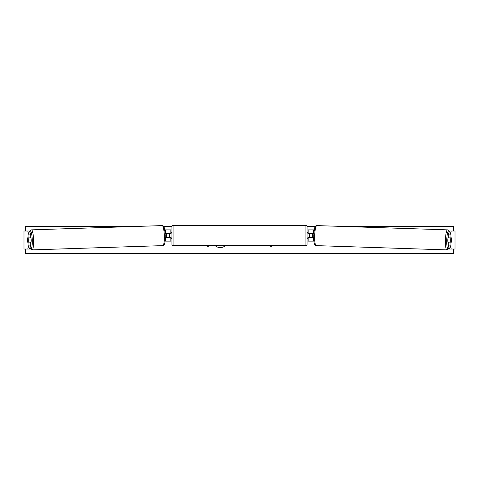 <?xml version="1.0" encoding="UTF-8"?>
<svg xmlns="http://www.w3.org/2000/svg" width="479" height="479" viewBox="0 0 479 479"><rect width="100%" height="100%" fill="white"/><g stroke="black" fill="none" stroke-linecap="round" stroke-linejoin="round"><path stroke-width="0.72" d="M30.698 234.902L28.926 234.902L27.752 231.004L29.524 231.004L30.698 234.902L30.698 237.865L27.435 237.865A2.814 0.491 -90 0 0 27.261 240.009A2.814 0.491 -90 0 0 27.435 242.146L28.926 242.146L28.926 245.11L30.698 245.11L30.698 242.146L28.926 242.146M30.698 245.11L29.524 249.014L23.95 249.014L23.95 231.004L27.752 231.004M29.524 231.004L30.021 231.004M29.524 249.014L30.698 249.014M28.926 237.865L28.926 234.902M27.752 249.014L28.926 245.11M448.302 234.902L448.302 237.865L451.565 237.865A2.814 0.491 -90 0 1 451.739 240.009A2.814 0.491 -90 0 1 451.565 242.146L450.074 242.146L450.074 245.11L448.302 245.11L449.476 249.014L455.05 249.014L455.05 231.004L449.476 231.004L448.302 234.902L450.074 234.902L451.248 231.004M448.302 245.11L448.302 242.146L450.074 242.146M449.476 231.004L448.979 231.004M449.476 249.014L448.302 249.014M450.074 237.865L450.074 234.902M451.248 249.014L450.074 245.11M313.751 237.644L308.165 237.53M308.165 233.477L313.889 233.363M308.165 233.363L308.165 229.878L314.302 229.878M308.165 237.644L308.165 241.135L313.925 241.135M309.29 233.363L309.29 237.644M165.249 237.644L170.835 237.644L170.835 241.135L165.075 241.135M170.835 233.477L170.835 229.878L164.698 229.878M170.835 233.363L165.111 233.363M169.71 233.363L171.057 233.477L171.057 232.692L171.961 232.692M169.71 233.477L169.71 237.644M173.087 225.483L173.087 245.523A1.126 1.126 0 0 1 171.961 244.398L171.961 226.609A1.126 1.126 0 0 1 173.087 225.483L305.913 225.483A1.126 1.126 0 0 1 307.039 226.609L307.039 244.398A1.126 1.126 0 0 1 305.913 245.523L305.913 225.483M173.087 245.523L305.913 245.523M171.961 238.32L171.057 238.32L171.057 237.53L169.71 237.53M307.039 238.32L307.943 238.32L307.943 237.53L309.29 237.53M309.29 233.477L307.943 233.477L307.943 232.692L307.039 232.692M30.698 237.135A2.814 0.491 88.1 0 1 31.195 239.913A2.814 0.491 88.1 0 1 30.794 242.721L30.698 242.727M27.417 237.979L28.099 237.979A2.814 0.491 88.1 0 1 28.309 240.003A2.814 0.491 88.1 0 1 28.225 242.027L27.548 242.027A2.814 0.491 88.1 0 1 27.333 240.003M30.189 242.146A2.814 0.491 88.1 0 0 30.219 241.967L28.225 242.027M30.081 237.865A2.814 0.491 88.1 0 1 30.093 237.913L29.195 237.919M28.099 237.979L30.093 237.913M165.255 237.56L166.285 237.53A2.814 0.491 88.1 0 0 166.369 235.506A2.814 0.491 88.1 0 0 166.159 233.477L165.123 233.512M165.117 233.489L166.159 233.477M215.053 245.523A7.592 7.592 0 0 0 225.489 245.523M453.379 249.014L453.379 253.517L25.621 253.517L25.621 249.014M25.621 231.004L25.621 226.501L134.641 226.501M453.379 231.004L453.379 226.501L344.359 226.501M315.314 226.501L307.039 226.501M171.961 226.501L163.686 226.501M207.191 245.523L207.982 246.895L208.772 245.523M271.809 245.523L271.018 246.895L270.228 245.523M448.302 237.135A2.814 0.491 91.9 0 0 447.805 239.913A2.814 0.491 91.9 0 0 448.206 242.721L448.302 242.727M448.919 237.865A2.814 0.491 91.9 0 0 448.907 237.913L450.901 237.979A2.814 0.491 91.9 0 0 450.691 240.003A2.814 0.491 91.9 0 0 450.775 242.027L451.452 242.027A2.814 0.491 91.9 0 0 451.667 240.003M448.907 237.913L449.583 237.913A2.814 0.491 91.9 0 0 449.577 237.865M450.901 237.979L451.583 237.979M450.775 242.027L448.781 241.967A2.814 0.491 91.9 0 0 448.811 242.146M313.883 233.489L312.841 233.477L313.877 233.512M312.841 233.477A2.814 0.491 91.9 0 0 312.631 235.506A2.814 0.491 91.9 0 0 312.715 237.53L313.745 237.56M24.004 249.014L24.004 231.004M454.996 249.014L454.996 231.004M313.529 233.363L313.529 229.878M313.529 241.135L313.529 237.644M165.471 233.363L165.471 229.878M165.471 241.135L165.471 237.644M30.057 247.236A8.891 1.545 -91.9 0 0 31.674 247.775A8.891 1.545 -91.9 0 0 32.249 239.913A8.891 1.545 -91.9 0 0 29.788 231.878M33.554 239.871A10.017 1.736 88.1 0 1 32.135 249.888L162.884 245.625A10.017 1.736 -91.9 0 0 164.297 235.614A10.017 1.736 -91.9 0 0 162.231 225.597L31.482 229.86A10.017 1.736 88.1 0 1 33.554 239.871M448.943 247.236A8.891 1.545 -88.1 0 1 447.326 247.775A8.891 1.545 -88.1 0 1 446.751 239.913A8.891 1.545 -88.1 0 1 449.212 231.878M447.518 229.86A10.017 1.736 91.9 0 0 445.446 239.871A10.017 1.736 91.9 0 0 446.865 249.888L316.116 245.625A10.017 1.736 -88.1 0 1 314.703 235.614A10.017 1.736 -88.1 0 1 316.769 225.597L447.518 229.86L448.518 230.315L449.254 231.74M30.033 247.32L31.111 249.505L32.135 249.888M162.231 225.597C163.908 225.89 164.548 226.459 165.225 235.578C165.141 244.476 164.548 245.266 162.884 245.625M29.746 231.74L30.482 230.315L31.482 229.86M316.116 245.625C314.452 245.266 313.859 244.476 313.775 235.578C314.452 226.459 315.092 225.89 316.769 225.597M448.967 247.32L447.889 249.505L446.865 249.888"/></g></svg>
